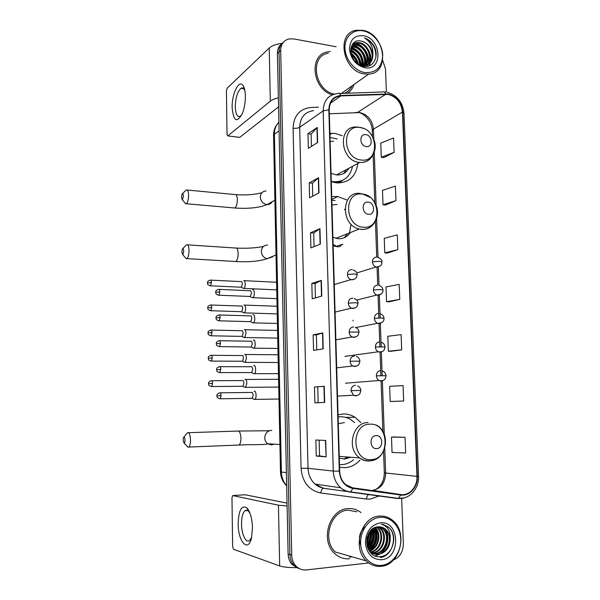 <?xml version="1.0" encoding="UTF-8"?>
<svg xmlns="http://www.w3.org/2000/svg" width="600" height="600" viewBox="0 0 600 600"><rect width="100%" height="100%" fill="white"/><g stroke="black" fill="none" stroke-linecap="round" stroke-linejoin="round"><path stroke-width="0.9" d="M360.907 422.595L355.043 417.293C351.405 415.013 347.498 413.903 343.327 413.978L338.04 414.81M339.562 467.272L344.925 467.692C350.715 467.28 355.702 464.805 359.903 460.268M346.748 199.928L337.74 196.545L331.725 196.59M333.15 245.82L338.37 246.862M342.382 135.757L334.995 133.387L329.895 133.343M331.29 181.657L336.465 182.873C348.832 183.03 355.95 176.558 357.817 163.462M337.005 246.72L337.41 246.233M281.76 43.763C278.865 46.035 277.418 49.267 277.418 53.468L288.127 554.025C288.263 558.143 289.56 561.623 292.02 564.465L298.2 568.32M283.403 42.225C280.493 44.505 279.038 47.752 279.045 51.968L289.92 554.61C290.062 558.743 291.368 562.237 293.827 565.095L300.038 568.965L293.827 565.095C291.368 562.237 290.062 558.743 289.92 554.61L279.045 51.968C279.038 47.752 280.493 44.505 283.403 42.225M353.025 320.978L353.002 320.235M330.337 51.555L327.795 51.863C308.603 54.435 312.015 88.905 332.175 94.83C312.015 88.905 308.603 54.435 327.795 51.863L330.337 51.555M348.112 508.59C329.663 508.905 319.778 540.053 334.395 553.222C338.79 557.43 343.868 559.275 349.62 558.75C343.868 559.275 338.79 557.43 334.395 553.222C319.778 540.053 329.663 508.905 348.112 508.59C352.86 508.275 357.165 509.61 361.028 512.588C357.165 509.61 352.86 508.275 348.112 508.59M388.162 94.41C396.502 96.698 401.257 102.578 402.435 112.058L416.963 476.37C417.607 486.638 409.395 496.02 400.785 494.572L352.935 487.98L345.712 484.635C341.955 481.215 339.945 476.715 339.675 471.127L329.212 109.845C329.565 101.422 333.45 96.773 340.875 95.88L388.162 94.41M388.147 94.02L340.8 95.475C333.188 96.382 329.205 101.153 328.845 109.785L339.285 471.15C340.207 480.825 344.737 486.585 352.882 488.43L400.732 495.007C409.567 496.493 417.975 486.87 417.315 476.347L402.772 112.11C401.572 102.398 396.697 96.368 388.147 94.02M405.053 437.31L391.485 437.092L392.048 452.467L405.653 452.978L405.053 437.31L393.967 436.972M392.655 401.438L403.658 401.025L403.065 385.582L389.632 386.325L390.188 401.475L392.768 401.438M390.81 351.293L401.692 349.83L401.107 334.62L387.81 336.285L388.357 351.218L390.915 351.293M383.685 157.71L394.11 152.347L393.555 137.993L380.76 143.1L381.278 157.215L383.79 157.725M385.425 205.08L395.963 200.655L395.408 186.09L382.485 190.38L383.01 204.69L385.53 205.103M387.195 253.132L397.845 249.66L397.275 234.885L384.24 238.327L384.765 252.84L387.3 253.14M388.995 301.86L399.757 299.385L399.18 284.392L386.01 286.957L386.55 301.68L389.1 301.868M347.685 93.195C350.647 91.11 352.748 88.222 353.978 84.525M393.502 559.935C399.9 557.19 403.185 551.798 403.35 543.743L401.647 498.368M386.37 91.898L385.507 69.045L382.733 60.488M336.202 46.763L293.61 38.88L288.6 39.008C283.478 40.612 280.837 44.43 280.688 50.46L291.735 555.202C291.877 559.35 293.183 562.86 295.657 565.725C298.605 568.905 302.145 570.3 306.293 569.925L368.7 562.957M324.668 402.435L314.895 402.84L314.49 387.03L324.233 386.272L324.668 402.435M326.145 456.855L316.26 456.067L315.847 440.018L325.695 440.445L326.145 456.855L325.403 440.43M320.377 244.103L310.913 247.897L310.522 232.778L319.957 228.667L320.377 244.103M318.99 192.907L309.623 197.76L309.24 182.865L318.577 177.705L318.99 192.907M317.625 142.477L308.355 148.358L307.98 133.68L317.22 127.493L317.625 142.477M323.212 348.847L313.545 350.415L313.147 334.845L322.785 332.933L323.212 348.847M321.788 296.077L312.218 298.778L311.827 283.433L321.36 280.403L321.788 296.077M311.827 283.433L315.045 283.59L321.36 280.403M313.147 334.845L316.388 334.913L322.785 332.933M307.98 133.68L311.13 134.1M311.452 146.392L311.13 134.062L317.22 127.493M309.24 182.865L312.413 183.203L318.577 177.705M310.522 232.778L313.718 233.025M314.077 246.63L313.718 233.002L319.957 228.667M316.26 456.067L319.545 455.91L325.853 456.825M314.49 387.03L324.233 386.272M399.757 299.385L386.55 301.68M397.845 249.66L384.765 252.84M395.963 200.655L383.01 204.69M394.11 152.347L381.278 157.215M401.692 349.83L388.357 351.218M403.658 401.025L390.188 401.475M391.485 437.092L394.072 436.972M315.413 297.877L315.038 283.575M312.757 196.14L312.413 183.172M316.778 349.897L316.38 334.897M318.157 402.705L317.745 387M319.553 455.918L319.14 440.16M232.147 107.82C231.653 93.75 239.243 78.405 243.315 85.995C244.583 88.207 245.265 91.575 245.37 96.105C245.392 102.368 244.425 108.097 242.475 113.288C236.955 123.345 233.513 121.515 232.147 107.82M244.928 90.983L244.267 89.528C243.353 88.043 242.28 87.63 241.042 88.29C237.48 91.433 235.56 97.65 235.29 106.95C235.627 114.195 237.255 117.315 240.18 116.295L241.972 114.48M282.157 43.328C276.165 44.1 271.853 45.668 269.228 48.03L227.167 88.192L226.425 90.96L227.017 134.43L227.752 135.907L239.73 137.363L278.558 106.86M278.37 97.868C274.718 98.685 272.032 99.788 270.3 101.175L227.827 135.855M239.73 137.363L239.28 137.363M364.77 72.57C376.065 73.17 382.05 67.358 382.725 55.125C382.38 44.123 373.403 32.82 363.337 30.9C353.265 28.807 344.543 36.832 344.97 48.135C345.24 59.407 354.645 70.92 364.77 72.57M364.29 73.912L368.685 74.115C390.577 73.343 385.132 33.682 362.79 30.345L356.377 30.263C335.722 32.752 342.66 71.377 364.29 73.912M344.528 93.308C347.835 91.815 350.317 89.363 351.975 85.942M350.873 48.338L352.245 48.532C359.88 51.398 363.248 57.172 362.347 65.858M350.79 48.87L351.63 49.012C359.032 51.72 362.438 57.315 361.845 65.797M351.368 46.485L354.697 46.605C361.995 47.977 367.665 58.778 364.207 65.858M351.218 46.905L354.082 47.085C361.192 48.45 366.847 58.748 363.765 65.887M352.02 45.053L354.007 44.505L357.18 44.655C365.257 46.072 370.815 58.927 365.88 65.55M351.855 45.367L356.558 45.142C364.44 46.545 370.043 58.898 365.483 65.655M372.862 55.23C371.962 47.858 368.205 43.178 361.582 41.19C346.665 37.102 348.105 64.192 363.27 66.255C373.935 68.722 380.025 54.892 373.343 44.865C370.972 41.43 368.01 39.112 364.478 37.905C370.59 41.76 373.388 47.543 372.862 55.23C372.608 61.193 369.832 64.725 364.553 65.82L361.35 65.715M352.35 44.513L356.505 42.525L359.685 42.682C368.52 44.197 373.853 58.988 367.388 64.98M352.403 44.438L355.875 43.02L359.055 43.178C367.71 44.662 373.103 58.98 367.028 65.145M351.082 53.895C354.517 56.28 356.67 59.535 357.548 63.66M351.39 55.005C354 57.127 355.763 59.775 356.67 62.963M350.678 50.677C356.812 53.242 360 58.11 360.24 65.265M350.707 51.367C356.212 53.97 359.197 58.508 359.647 64.972M361.582 41.19C370.98 42.803 376.072 59.01 368.423 64.387M363.502 35.715C354.78 35.017 350.1 39.435 349.447 48.96C350.722 58.875 355.778 65.115 364.605 67.695C383.153 71.633 381.9 38.535 363.502 35.715M328.312 53.213C309.285 55.725 314.28 90.398 334.282 94.073M364.478 37.905C372.495 41.723 376.282 48.27 375.84 57.54M368.558 50.145C370.567 53.88 371.243 57.81 370.582 61.92M370.447 62.557L369.218 65.82M353.445 43.17C357.337 43.388 360.885 45.375 364.087 49.133M351.938 45.203C359.918 46.027 367.493 56.595 365.55 65.543M351.067 47.445C359.085 50.52 363.15 56.67 363.263 65.903M350.685 50.078C356.76 53.273 360.142 58.425 360.84 65.528M351 53.543C354.502 56.235 356.805 59.693 357.9 63.915M353.707 42.922C361.793 42.983 370.2 53.67 368.452 63M368.295 63.885L367.545 66.285M352.237 44.963C360.045 45.773 367.545 55.935 365.947 64.8M351.15 47.145C359.377 50.182 363.517 56.438 363.548 65.895M350.707 49.718C357.06 52.927 360.548 58.238 361.163 65.648M350.903 53.025C354.765 55.838 357.24 59.565 358.327 64.2M181.447 197.167L182.1 199.388C182.797 199.23 183.188 198.038 183.285 195.803C183.172 193.8 182.775 193.178 182.1 193.942L181.447 197.167M182.498 193.583L186.345 189.945C187.68 189.45 188.43 191.205 188.595 195.195C188.483 199.545 187.725 202.395 186.337 203.745L185.67 203.873L184.688 202.642M366.255 146.558C373.087 147.72 372.645 135.292 365.843 134.64C358.995 133.403 359.407 145.95 366.255 146.558M331.05 173.325L336.51 174.915C342.015 175.215 346.163 172.988 348.952 168.225M331.282 181.328L333.72 181.74C343.942 181.98 350.205 176.835 352.515 166.312M337.207 138.938L330.015 137.483M333.165 182.25C336.66 182.52 339.862 181.845 342.788 180.225L337.17 182.933M343.733 173.498L346.26 169.672M333.6 141.157L330.135 141.578M348.405 168.525L348.03 169.703M337.995 182.977L338.31 182.535M341.685 180.96L340.05 182.94M181.822 251.97L182.535 254.37C183.21 254.228 183.593 253.087 183.675 250.935C183.547 248.798 183.127 248.123 182.422 248.91L181.822 251.97M182.805 248.542L186.608 244.785C188.032 244.282 188.835 246.165 189.03 250.447C188.933 254.618 188.22 257.347 186.892 258.623L186.218 258.765L185.175 257.528M368.58 214.282C375.472 215.19 375.015 202.507 368.16 202.125C361.245 201.135 361.673 213.945 368.58 214.282M332.903 237.33L338.123 238.725C343.29 238.958 347.34 236.91 350.288 232.59M335.1 200.49L331.83 200.303M344.25 237.743L347.558 233.678M333.142 245.498L334.582 245.655M333.127 244.972L335.505 245.303M337.11 204.48L331.965 204.983M344.37 209.28L344.962 209.888M351.06 224.19L349.327 233.917M337.612 246.795L338.355 246.015M341.925 244.688L339.532 246.915M183.097 439.965L184.035 443.062C184.635 442.972 184.958 441.975 185.01 440.085C184.822 437.452 184.335 436.553 183.547 437.385L183.097 439.965M183.847 437.033L187.53 432.713C189.225 432.232 190.222 434.67 190.515 440.018C190.462 443.655 189.892 446.002 188.797 447.053L188.123 447.232L186.96 446.055M376.612 448.605C383.707 448.59 383.228 435.022 376.17 435.6C369.045 435.54 369.502 449.25 376.612 448.605M339.3 458.22L344.67 459.022L350.812 457.245M344.483 422.535L338.303 423.75M339.48 464.58L341.925 464.61C346.237 464.34 350.108 462.713 353.543 459.75M354.548 422.572L351.082 419.783C347.805 417.705 344.288 416.7 340.522 416.768L338.108 416.993M340.185 416.775L338.1 416.88M343.635 459.037L348.15 457.043M242.91 288.12L243.923 288.405C244.755 287.692 245.197 286.207 245.235 283.95C245.1 281.572 244.567 280.447 243.645 280.567M240.833 287.19L241.38 287.212L242.325 283.995C242.235 282.278 241.853 281.46 241.185 281.543M243.33 312.6L244.35 312.877C245.167 312.173 245.595 310.718 245.625 308.505C245.498 306.105 244.958 304.935 244.028 304.995L243.915 305.04M241.237 311.692L241.792 311.715L242.708 308.55C242.618 306.817 242.235 305.97 241.56 306.007M243.765 337.267L244.785 337.522L246.022 333.24C245.888 330.817 245.355 329.603 244.417 329.595L244.208 329.685M241.65 336.375L242.205 336.39L243.097 333.293C243 331.538 242.618 330.66 241.942 330.653M244.237 362.145L245.22 362.347L246.42 358.147C246.285 355.702 245.745 354.442 244.808 354.375L244.538 354.48M242.07 361.237L242.618 361.237L243.48 358.207C243.39 356.438 243 355.53 242.325 355.47M244.718 387.202L245.655 387.353L246.825 383.243C246.69 380.767 246.142 379.462 245.197 379.327L244.882 379.447M242.49 386.28L243.038 386.272L243.877 383.303C243.78 381.517 243.39 380.572 242.708 380.475M251.895 297.39L252.99 297.697C254.933 296.685 254.603 288.757 252.66 289.657L252.593 289.688M249.795 296.468L250.388 296.49L251.362 293.22C251.257 291.457 250.86 290.61 250.155 290.678M252.368 322.545L253.462 322.845C255.382 321.832 255.015 313.987 253.087 314.752L252.915 314.827M250.245 321.645L250.845 321.668L251.782 318.457C251.685 316.673 251.28 315.795 250.575 315.817M252.87 347.925L253.942 348.173C255.833 347.16 255.428 339.397 253.522 340.035L253.252 340.147M250.71 347.017L251.303 347.025L252.21 343.882C252.112 342.082 251.708 341.168 250.995 341.138M253.388 373.5L254.43 373.688C256.29 372.683 255.84 364.995 253.958 365.505L253.642 365.625M251.175 372.57L251.76 372.57L252.645 369.495C252.54 367.68 252.135 366.728 251.423 366.653M253.92 399.27L254.91 399.397C256.748 398.4 256.26 390.78 254.392 391.162L254.032 391.29M251.64 398.317L252.225 398.31L253.08 395.295C252.975 393.457 252.57 392.475 251.85 392.347M238.163 523.755C238.688 510.037 241.605 504.757 246.923 507.915C250.237 511.8 252.09 518.438 252.472 527.842L251.49 537.967C248.13 553.132 238.02 541.553 238.163 523.755M250.058 513.442L248.572 511.342C247.358 510.143 246.173 509.94 245.025 510.735C242.708 512.805 241.538 517.215 241.515 523.987C241.53 534.105 245.94 543.495 249.517 540.548L251.663 537.195M287.1 505.987L278.445 505.192L232.77 495.577L231.968 497.692L232.635 546.638L233.505 549.263L279.675 565.942L278.445 505.192M296.317 567.653C288.645 567.645 283.095 567.082 279.675 565.942M245.108 494.745L287.04 503.13M381.75 565.357C392.528 564.195 401.317 551.94 400.755 539.273C400.357 526.59 390.795 516.322 380.1 517.312C369.39 518.107 360.127 530.25 360.615 543.278C360.938 556.327 370.98 566.707 381.75 565.357M381.218 566.317C400.245 565.065 408.195 532.373 392.768 520.515C388.838 517.215 384.412 515.745 379.493 516.09C361.335 516.487 351.795 547.8 366.278 560.895C370.612 565.058 375.593 566.865 381.218 566.317M349.567 557.168L351.877 556.763M366.668 543.03L368.67 533.452M356.985 511.822L348.157 510.15C330.832 510.465 321.615 539.715 335.355 552.023L366.278 560.895M378.413 526.808L380.468 528.27C388.455 534.757 383.543 552.51 372.81 552.952L372.022 552.998M371.655 552.998L370.928 552.96M378.03 526.838L379.77 528.12C387.75 534.6 382.845 552.33 372.12 552.765L371.7 552.803M371.325 552.81L370.785 552.81M360.78 545.602C358.08 537.885 359.535 531.638 365.16 526.86M379.89 526.83L383.272 528.87C391.29 535.388 386.37 553.245 375.593 553.695L373.343 553.665M372.983 553.612L371.093 553.125M379.522 526.8L382.567 528.72C390.577 535.23 385.665 553.065 374.895 553.507L373.013 553.515M372.645 553.477L371.145 553.178M390.188 539.558C389.963 535.327 388.478 531.945 385.725 529.395C383.498 527.467 380.978 526.612 378.157 526.83C362.31 527.25 363.93 558.743 380.07 556.643C391.425 556.38 397.853 538.635 390.735 529.38L388.748 527.243L381.293 524.123C387.78 526.028 390.743 531.173 390.188 539.558C389.572 547.942 385.643 552.9 378.405 554.445C375.353 554.715 372.548 553.732 370.005 551.482L368.955 550.388M380.985 526.987L385.403 529.327C393.442 535.868 388.515 553.808 377.692 554.257C374.978 554.513 372.413 553.725 370.005 551.903M368.19 534.412L366.623 541.305M367.358 536.632L366.84 538.912M370.29 531.06C371.535 536.46 370.44 541.23 366.998 545.362M369.817 531.66C370.702 536.513 369.712 540.825 366.847 544.582M372.053 529.305C374.85 536.43 373.403 542.602 367.71 547.815M371.625 529.665C374.025 536.415 372.653 542.287 367.515 547.275M373.702 528.165C378.45 534.27 376.095 546.217 368.543 549.653M373.298 528.405C377.587 534.465 375.382 545.632 368.325 549.24M375.293 527.43C381.93 533.475 378.907 548.543 369.555 551.048M374.903 527.58C381.06 533.678 378.202 547.98 369.263 550.74M376.86 526.987L377.692 527.678C385.35 533.933 381.157 550.965 370.755 552.127M376.47 527.077L377.002 527.535C384.502 533.678 380.663 550.35 370.447 551.88M380.288 522.862C371.017 524.85 366.045 531.495 365.377 542.805C366.772 553.942 372.165 559.582 381.555 559.74C401.28 558.338 399.832 520.245 380.288 522.862M383.138 524.37L388.485 527.183C397.928 534.825 393.165 555.765 380.505 557.55M385.597 529.515C389.925 536.783 387.713 548.768 380.377 553.658M379.365 554.31L375.36 555.915M374.827 527.61C378.48 536.467 376.74 544.132 369.608 550.612M372.892 528.668C375.337 536.43 373.77 543.18 368.168 548.918M370.935 530.332C372.12 536.4 370.89 541.763 367.252 546.428M368.775 533.265L366.645 542.707M375.413 528.18C378.638 536.528 377.055 543.84 370.68 550.125M373.132 528.51C375.743 536.452 374.13 543.345 368.295 549.18M371.183 530.085C372.525 536.393 371.243 541.957 367.358 546.78M369.067 532.755C369.255 536.64 368.46 540.158 366.69 543.308M277.418 53.468L280.688 50.46M288.127 554.025L291.735 555.202M278.888 122.205C275.865 125.333 274.373 129.33 274.403 134.19L279.075 130.808M273.57 135.63L274.403 134.19L281.385 472.013L286.388 472.65M280.485 471.713L281.385 472.013C281.572 477.39 283.335 481.95 286.665 485.7M400.785 494.572L372.472 490.327C380.805 488.737 385.2 483.015 385.65 473.145L384.765 448.275M402.435 112.058L373.455 129.15C372.368 120.18 367.822 114.66 359.812 112.575L329.325 113.775M379.582 495.84L370.2 499.147L366.428 499.043L320.752 492.982C308.91 490.373 302.347 482.138 301.072 468.293L293.085 128.212C293.7 115.785 299.558 108.885 310.657 107.505L318.472 107.175M339.397 93.488L382.5 91.995C383.782 91.32 384.855 91.942 385.702 93.863M339.285 471.15L333.27 471.075L323.168 110.925L328.845 109.785M352.882 488.43L350.632 491.918L349.808 492.045C346.44 491.572 343.395 490.147 340.673 487.785C336.06 483.533 333.593 477.96 333.27 471.075L308.025 468.293C308.317 474.795 310.657 480.06 315.053 484.08C317.655 486.322 320.565 487.673 323.798 488.13L323.108 488.235C321.923 488.91 321.135 490.493 320.752 492.982M313.575 110.67C304.77 111.87 300.142 117.413 299.685 127.305L323.168 110.925C323.61 100.515 328.403 94.725 337.567 93.555L337.748 93.54C338.955 92.85 339.975 93.495 340.8 95.475M400.732 495.007L398.408 498.39L397.53 498.502L349.808 492.045M404.423 497.835L397.53 498.502M417.315 476.347L418.537 476.04L403.987 113.235L402.772 112.11M346.32 491.183L347.52 491.34M293.085 128.212C295.905 128.49 298.103 128.183 299.685 127.305L308.025 468.293L301.072 468.293M368.925 494.4L368.843 494.43C367.59 495.075 366.78 496.612 366.428 499.043M351.382 487.673L370.058 490.245M416.963 476.37L384.322 472.868L383.565 451.268M384.278 434.37L382.373 380.685M382.192 375.593L381.353 351.87M381.165 346.65L380.34 323.303M380.145 317.947L379.335 295.125M378.99 285.405L378.345 267.038M378 257.347L376.627 218.767M376.163 205.68L374.28 152.407M373.822 139.5L373.455 129.15L372.248 130.493C372.015 120.945 363.502 112.5 357.532 112.455L385.778 94.26M340.875 95.88L330.39 103.252M354.885 112.583L357.525 112.455L385.785 94.26M372.263 130.815L372.465 136.62M384.322 472.793L384.322 472.868C384.12 481.155 380.94 486.847 374.782 489.938M321.502 296.16L321.082 280.515M320.1 244.215L319.68 228.817M318.712 193.058L318.308 177.892M317.355 142.65L316.95 127.725M322.928 348.892L322.5 333M324.375 402.45L323.94 386.303M270.3 101.175L269.228 48.03M342.99 92.31L345.248 90.705M233.678 207.907L234.847 208.013C236.415 206.715 237.255 203.947 237.36 199.702C237.15 195.81 236.288 194.093 234.78 194.55L187.38 190.042M272.34 201.465C271.2 203.55 269.452 204.585 267.082 204.562L266.82 204.54C262.95 203.775 260.79 201.315 260.317 197.153C260.565 193.32 262.47 191.257 266.025 190.958M361.163 160.005C379.785 162.968 378.548 129.345 360.075 127.515C341.28 123.99 342.322 158.49 361.163 160.005M358.38 127.102L356.543 127.042C337.26 125.64 340.02 161.01 359.407 162.42L359.7 162.45C363.93 162.795 367.493 161.505 370.373 158.58M336.983 182.925L343.028 180.113M234.608 261.435L235.8 261.51C237.292 260.28 238.08 257.632 238.17 253.56C237.93 249.39 237.007 247.545 235.395 248.017L187.665 244.853M272.535 256.875L267.067 258.712C263.595 257.722 261.683 255.322 261.322 251.505C261.638 247.343 263.73 245.19 267.608 245.048M363.413 227.197C382.2 229.47 380.933 195.188 362.303 194.062C343.35 191.227 344.407 226.425 363.413 227.197M360.435 193.462C341.347 190.455 340.035 225.142 359.257 229.005L361.627 229.403C365.505 229.665 368.865 228.532 371.722 226.005M335.632 246.487L342.855 244.26M274.147 444.173L271.47 444.923L267.735 443.798C265.86 442.388 264.862 440.415 264.757 437.895C265.08 433.463 267.225 430.957 271.192 430.395L271.86 430.41M237.892 445.088L239.04 445.043C240.278 444.007 240.907 441.72 240.938 438.18C240.577 432.975 239.445 430.612 237.525 431.085L188.55 432.675M371.19 459.615C390.525 459.368 389.175 422.745 370.005 424.185C350.49 423.825 351.623 461.49 371.19 459.615M369.72 461.01L374.183 459.9M368.048 422.618C352.695 422.107 346.155 448.68 359.603 457.92C362.58 460.147 365.82 461.183 369.322 461.033M356.79 272.955L376.02 267C382.77 266.34 381.465 263.513 381.983 261.99L379.522 261.293L372.435 261.862C372.675 264.413 373.868 266.13 376.02 267L377.025 267.195L379.74 266.243M376.673 257.1C374.01 257.228 372.6 258.817 372.435 261.862M210.03 285.788L210.548 285.817C206.392 284.618 207.952 283.478 207.458 282.968L211.433 282.54C211.335 280.673 210.952 279.862 210.285 280.103C206.31 281.513 207.923 282.548 207.458 282.968L207.458 283.005M241.38 287.212L210.548 285.817L211.433 282.54M356.782 300.082L376.74 295.035C384.248 294.525 382.755 290.228 382.995 290.062L380.528 289.507L373.41 290.002C373.62 292.433 374.73 294.112 376.74 295.035L378.015 295.305L380.595 294.435M377.655 285.127C374.993 285.3 373.575 286.928 373.41 290.002M210.33 310.702L210.847 310.718C206.655 309.548 208.215 308.4 207.72 307.868L211.71 307.507C211.605 305.587 211.215 304.748 210.525 304.987C206.565 306.435 208.185 307.462 207.72 307.868L207.72 307.905M241.792 311.715L210.847 310.718L211.71 307.507M355.763 327.548L377.475 323.295C385.058 323.22 383.843 318.638 384.015 318.375L381.54 317.962L374.392 318.382C374.58 320.692 375.608 322.335 377.475 323.295L379.013 323.647L381.442 322.853M378.653 313.388C375.975 313.612 374.558 315.27 374.392 318.382M210.63 335.79L211.147 335.805C206.94 334.695 208.478 333.487 207.983 332.955L211.987 332.655C211.875 330.675 211.47 329.812 210.772 330.053C206.805 331.553 208.455 332.565 207.983 332.955L207.983 332.985M242.205 336.39L211.147 335.805L211.987 332.655M344.895 356.4L378.233 351.78C383.25 352.327 383.805 350.228 384.255 349.793L385.043 346.92L375.382 346.987C375.548 349.192 376.5 350.79 378.233 351.78L380.025 352.23L382.275 351.517M379.657 341.888C376.972 342.15 375.548 343.853 375.382 346.987M212.272 357.99C212.153 355.95 211.733 355.05 211.02 355.298C207.053 356.85 208.718 357.855 208.245 358.23L212.272 357.99L211.455 361.08L242.618 361.237M210.938 361.072L211.455 361.08C207.225 360.015 208.748 358.793 208.245 358.23M345.495 383.22L379.02 380.505C384.045 381.3 384.847 379.087 385.245 378.66L386.077 375.697L376.38 375.84C376.53 377.94 377.407 379.493 379.02 380.505L381.038 381.045L383.1 380.43M380.67 370.612C377.978 370.928 376.545 372.668 376.38 375.84M212.55 383.513C212.43 381.413 212.002 380.483 211.267 380.722C207.308 382.335 208.987 383.332 208.515 383.685L212.55 383.513L211.763 386.535L243.038 386.272M211.252 386.535L211.763 386.535C207.465 385.47 209.032 384.285 208.515 383.685M218.325 295.192L218.888 295.215C214.635 294.03 216.195 292.837 215.692 292.305L219.803 291.885C219.69 289.942 219.285 289.103 218.572 289.365C214.53 290.805 216.157 291.915 215.692 292.305L215.692 292.343M334.275 284.587L350.85 279.623C355.965 279.593 355.868 277.785 356.445 277.32L357.15 274.612L354.532 273.945L347.392 274.493C347.603 276.975 348.757 278.685 350.85 279.623L352.11 279.892L354.945 278.873M351.78 269.61C349.043 269.752 347.58 271.388 347.392 274.493M250.388 296.49L218.888 295.215L219.803 291.885M218.67 320.798L219.225 320.82C214.95 319.695 216.495 318.45 215.993 317.903L220.118 317.55C219.998 315.555 219.577 314.685 218.85 314.94C214.822 316.433 216.465 317.49 215.993 317.903L215.993 317.933M335.07 312.082L351.465 308.175C356.625 308.43 356.737 306.51 357.308 306.038L358.08 303.218L355.447 302.7L348.278 303.165C348.465 305.52 349.522 307.192 351.465 308.175L353.01 308.535L355.702 307.597M352.68 298.163C349.928 298.358 348.465 300.03 348.278 303.165M250.845 321.668L219.225 320.82L220.118 317.55M219.015 346.597L219.57 346.612C215.235 345.502 216.817 344.295 216.292 343.695L220.433 343.418C220.312 341.347 219.877 340.447 219.127 340.71C215.1 342.263 216.765 343.305 216.292 343.695L216.292 343.718M335.873 339.832L352.103 336.952C357.067 337.545 357.645 335.52 358.155 335.032L359.01 332.055L349.178 332.085C349.335 334.32 350.31 335.94 352.103 336.952L353.925 337.418L356.445 336.577M353.595 326.962C350.827 327.202 349.358 328.913 349.178 332.085M251.303 347.025L219.57 346.612L220.433 343.418M219.368 372.593L219.915 372.6C215.55 371.535 217.118 370.267 216.6 369.683L220.755 369.472C220.62 367.343 220.178 366.413 219.413 366.668C215.385 368.272 217.072 369.315 216.6 369.683L216.6 369.697M336.683 367.845L352.763 365.978C357.765 366.825 358.59 364.673 359.055 364.2L359.947 361.14L350.077 361.237C350.22 363.36 351.112 364.942 352.763 365.978L354.84 366.54L357.173 365.798M354.51 356.002C351.735 356.295 350.257 358.043 350.077 361.237M251.76 372.57L219.915 372.6L220.755 369.472M219.72 398.79L220.267 398.79C215.88 397.77 217.425 396.495 216.9 395.865L221.077 395.722C220.935 393.533 220.478 392.565 219.697 392.82C215.678 394.485 217.38 395.52 216.9 395.865L216.907 395.873M337.5 396.105L353.452 395.243C358.237 396.368 359.498 394.192 359.91 393.675L360.9 390.472L350.985 390.645L353.452 395.243L355.77 395.918L357.885 395.272M355.433 385.283C352.65 385.627 351.165 387.412 350.985 390.645M252.225 398.31L220.267 398.79L221.077 395.722M245.28 494.737L232.77 495.577M339.562 553.23L343.77 554.438M329.933 134.595L332.123 133.2M331.808 199.447L337.74 196.545M345.638 417.368L355.043 417.293M292.02 564.465L295.657 565.725M286.673 485.857C282.772 482.018 280.71 477.33 280.485 471.787L273.562 135.322C273.525 130.875 274.86 127.012 277.567 123.727M385.725 92.047L384.263 91.942M347.325 491.513L323.108 488.235L315.053 484.08L340.673 487.785C343.665 490.17 346.987 491.55 350.632 491.918L398.408 498.39C409.44 499.665 419.325 488.438 418.545 476.092M387.308 92.302C397.14 95.31 402.705 102.218 403.98 113.01M382.868 431.49L381.082 380.865M380.895 375.623L380.062 352.058M379.875 346.673L379.058 323.49M378.862 317.97L378.06 295.305M377.707 285.135L377.07 267.195M376.718 257.108L375.457 221.468M374.805 202.845L373.118 155.032M244.267 89.528L243.315 85.995M241.042 88.29L243.638 88.688M239.663 137.407L227.752 135.907M341.423 93.412L368.685 74.115M353.385 44.992L354.007 44.505M355.875 43.02L356.505 42.525M235.942 194.655C245.933 195.337 254.587 194.692 261.923 192.712M182.1 199.388L185.67 203.873M274.897 200.205L267.082 204.562C259.657 207.75 248.917 208.897 234.847 208.013L186.337 203.745M336.51 174.915L359.7 162.45C371.325 163.425 378.923 149.685 373.358 138.413M363.645 128.505L359.888 127.32M332.895 182.175L333.72 181.74M263.415 246.465C255.743 248.01 246.803 248.55 236.58 248.093M182.535 254.37L186.218 258.765M276.022 254.97L267.067 258.712C259.035 261.33 248.61 262.26 235.8 261.51L186.892 258.623M361.942 193.665L370.155 197.385M374.288 202.005C382.2 213.375 374.737 230.243 361.83 229.312L359.257 229.005L335.835 238.365M335.79 246.517L342.51 244.38M269.347 430.748L238.673 431.04M184.035 443.062L188.123 447.232M279.923 444.51L267.735 443.798C265.08 445.065 249.817 444.382 239.04 445.043L188.797 447.053M376.582 425.123C391.403 433.02 386.603 460.132 370.23 460.793C366.442 461.1 362.895 460.147 359.603 457.92L339.248 456.36M377.572 257.265C380.543 258.337 382.005 259.868 381.975 261.877M276.743 289.875L243.923 288.405M276.585 282.255L244.275 280.673M241.215 287.288L243.69 288.502M210.803 280.132L241.087 281.595M378.832 285.375C381.345 286.11 382.733 287.64 382.987 289.972M277.237 313.913L244.35 312.877M277.08 306.263L244.612 305.108M241.627 311.782L244.118 312.975M211.042 305.01L241.433 306.075M380.093 313.718C382.478 314.528 383.782 316.065 384.007 318.308M277.733 338.115L244.785 337.522M242.04 336.457L244.553 337.62M277.575 330.442L244.958 329.715M211.282 330.06L241.778 330.728M381.353 342.293C383.61 343.185 384.84 344.707 385.035 346.868M278.235 362.498L245.22 362.347M242.452 361.312L244.987 362.452M278.077 354.78L245.295 354.487M211.53 355.298L242.13 355.553M382.597 371.115C384.48 371.737 385.643 373.26 386.077 375.675M278.737 387.06L245.655 387.353M242.873 386.347L245.43 387.457M278.58 379.29L245.64 379.447M211.77 380.722L242.483 380.558M352.928 269.835C355.763 270.952 357.165 272.513 357.15 274.507M276.923 298.657L252.99 297.697M250.208 296.572L252.743 297.81M219.127 289.388L250.028 290.737M354.12 298.485C356.535 299.317 357.855 300.87 358.072 303.135M277.433 323.468L253.462 322.845M250.665 321.743L253.215 322.95M219.405 314.962L250.417 315.885M355.305 327.382C357.585 328.29 358.815 329.827 359.01 331.995M277.95 348.465L253.942 348.173M251.123 347.1L253.695 348.285M219.683 340.718L250.808 341.22M356.483 356.52C358.305 357.082 359.46 358.605 359.947 361.103M278.468 373.65L254.43 373.688M251.587 372.653L254.183 373.8M219.96 366.675L251.197 366.743M357.653 385.912C359.392 386.558 360.48 388.08 360.9 390.457M278.985 399.022L254.91 399.397M252.045 398.393L254.67 399.518M220.237 392.812L251.595 392.445M248.572 511.342L246.923 507.915M245.025 510.735L247.538 510.548M369.615 551.385L370.005 551.482M377.002 527.535L377.692 527.678M379.77 528.12L380.468 528.27M382.567 528.72L383.272 528.87"/></g></svg>
